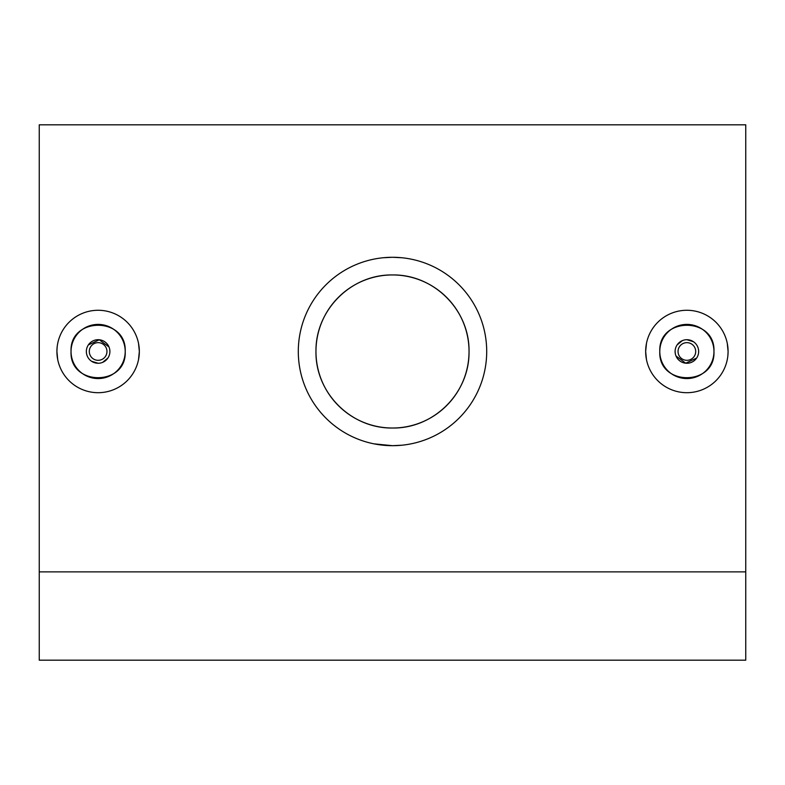 <?xml version="1.0" encoding="UTF-8"?>
<svg xmlns="http://www.w3.org/2000/svg" width="785" height="785" viewBox="0 0 785 785"><rect width="100%" height="100%" fill="white"/><g stroke="black" fill="none" stroke-linecap="round" stroke-linejoin="round"><path stroke-width="1.18" d="M698.65 351.484A11.775 11.775 0 0 0 686.875 339.709A11.775 11.775 0 0 0 675.1 351.484A11.775 11.775 0 0 0 686.875 363.259A11.775 11.775 0 0 0 698.65 351.484M693.42 341.691L686.885 339.709M682.371 340.602L677.092 344.929M695.706 351.484A8.831 8.831 0 0 0 686.875 342.652A8.831 8.831 0 0 0 678.044 351.484A8.831 8.831 0 0 0 686.875 360.315A8.831 8.831 0 0 0 695.706 351.484M713.957 351.484C715.645 386.367 658.154 386.485 659.792 351.484A27.082 27.082 0 0 0 686.875 378.566A27.082 27.082 0 0 0 713.957 351.484A27.082 27.082 0 0 0 686.875 324.401A27.082 27.082 0 0 0 659.792 351.484C658.115 316.551 715.626 316.541 713.957 351.484M727.891 355.536L728.087 351.484A41.212 41.212 0 0 0 686.875 310.271A41.212 41.212 0 0 0 645.663 351.484L646.457 359.53M646.467 343.398L645.663 351.484A41.212 41.212 0 0 0 686.875 392.696A41.212 41.212 0 0 0 728.087 351.484L727.293 343.447M109.9 351.484A11.775 11.775 0 0 1 98.125 363.259A11.775 11.775 0 0 1 86.35 351.484A11.775 11.775 0 0 1 98.125 339.709A11.775 11.775 0 0 1 109.9 351.484L109.674 349.188M91.58 361.277L98.115 363.259M102.629 362.366L107.908 358.038M106.956 351.484A8.831 8.831 0 0 1 98.125 360.315A8.831 8.831 0 0 1 89.294 351.484A8.831 8.831 0 0 1 98.125 342.652A8.831 8.831 0 0 1 106.956 351.484M71.043 351.484C69.355 316.6 126.846 316.483 125.207 351.484C126.885 386.416 69.374 386.426 71.043 351.484A27.082 27.082 0 0 1 98.125 324.401A27.082 27.082 0 0 1 125.207 351.484A27.082 27.082 0 0 1 98.125 378.566A27.082 27.082 0 0 1 71.043 351.484M138.533 359.569L139.338 351.484A41.212 41.212 0 0 1 98.125 392.696A41.212 41.212 0 0 1 56.912 351.484L57.707 359.52M401.91 445.213L392.5 445.684A94.2 94.2 0 0 0 486.7 351.484A94.2 94.2 0 0 0 392.5 257.284L401.812 257.745M392.5 274.946A76.537 76.537 0 0 0 315.962 351.484A76.537 76.537 0 0 0 392.5 428.021C351.062 428.649 315.325 392.922 315.962 351.494C315.344 310.055 351.081 274.279 392.5 274.946C433.919 274.279 469.685 310.114 469.037 351.445C469.675 393 433.83 428.679 392.5 428.021A76.537 76.537 0 0 0 469.037 351.484A76.537 76.537 0 0 0 392.5 274.946M57.109 347.431L56.912 351.484A41.212 41.212 0 0 1 98.125 310.271A41.212 41.212 0 0 1 139.338 351.484L138.543 343.438M383.208 257.745L392.5 257.284A94.2 94.2 0 0 0 298.3 351.484A94.2 94.2 0 0 0 392.5 445.684L373.954 443.839M745.75 571.872L745.75 124.815L39.25 124.815L39.25 660.185L745.75 660.185L745.75 571.872L39.25 571.872M109.007 346.97L99.283 339.768L88.332 344.939M675.1 351.484L675.326 353.78M675.993 355.998L685.717 363.2L696.668 358.029"/></g></svg>
